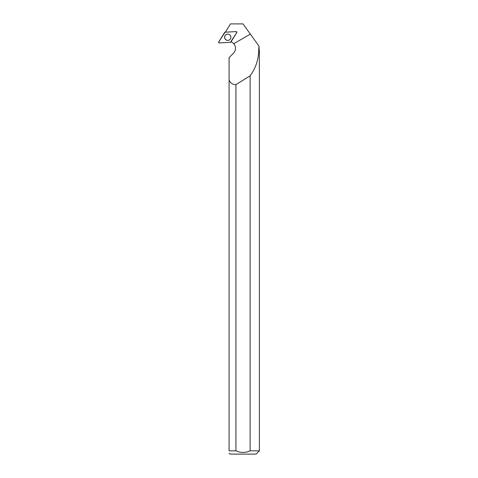 <?xml version="1.0" encoding="UTF-8"?>
<svg xmlns="http://www.w3.org/2000/svg" width="478" height="478" viewBox="0 0 478 478"><rect width="100%" height="100%" fill="white"/><g stroke="black" fill="none" stroke-linecap="round" stroke-linejoin="round"><path stroke-width="0.72" d="M236.204 31.608L225.126 32.193A0.651 0.651 -93 0 0 224.606 32.498L218.727 41.909A0.651 0.651 -93 0 0 219.312 42.901L230.39 42.321A0.651 0.651 -93 0 0 230.91 42.016L236.789 32.606A0.651 0.651 -93 0 0 236.204 31.608M225.048 38.855A3.149 3.143 -93 0 0 229.356 39.967A3.149 3.143 -93 0 0 230.468 35.659A3.149 3.143 -93 0 0 226.16 34.547A3.149 3.143 -93 0 0 225.048 38.855M258.652 50.596L258.945 46.037L259.243 50.596L258.765 50.722C258.437 60.037 255.557 68.396 250.119 75.799A1656.933 53.781 -30 0 1 235.917 84.66L235.917 450.826L229.093 450.826C229.093 453.981 229.093 453.981 229.093 450.826L229.093 57.605L233.533 53.172C236.126 50.082 236.216 46.928 233.784 43.695A6.871 6.871 -93 0 0 231.017 41.843M225.341 32.181A6.871 6.871 -93 0 0 225.341 32.151L230.498 23.9L243.015 23.9L258.945 46.037M235.917 84.66C232.547 84.57 230.271 83.011 229.093 79.987M258.765 50.722L259.369 50.722L259.369 450.826L250.119 450.826L250.119 75.799M259.369 450.826L256.094 454.1L229.936 454.1L229.093 453.252M235.917 450.826C240.643 452.953 245.381 452.953 250.119 450.826M230.886 37.254A3.113 3.113 -93 0 0 226.214 34.559A3.113 3.113 -93 0 0 226.214 39.955A3.113 3.113 -93 0 0 230.886 37.254M230.39 42.321L236.789 32.606L236.204 31.608L225.126 32.193L218.733 41.909L219.318 42.901L230.39 42.321M233.784 43.695L250.364 34.117"/></g></svg>
